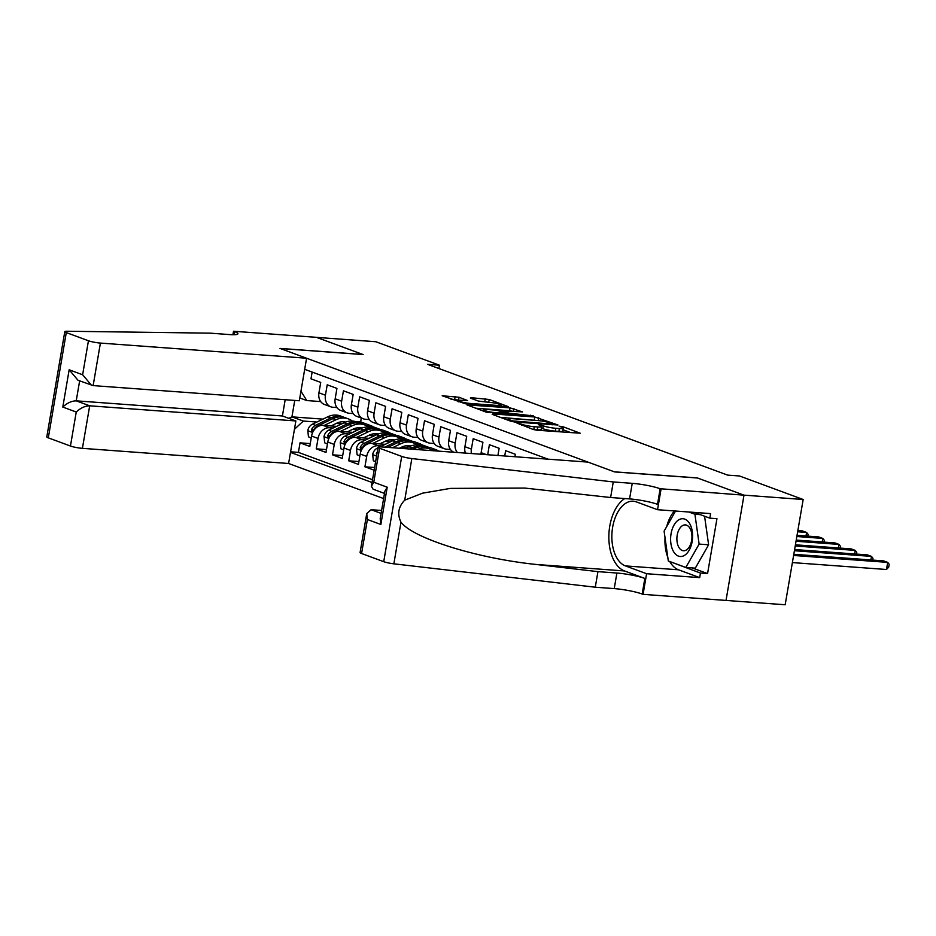 <?xml version="1.0" encoding="UTF-8"?>
<svg xmlns="http://www.w3.org/2000/svg" width="936" height="936" viewBox="0 0 936 936"><rect width="100%" height="100%" fill="white"/><g stroke="black" fill="none" stroke-linecap="round" stroke-linejoin="round"><path stroke-width="1.4" d="M516.777 422.943L533.181 429.472L537.1 430.232L580.191 433.204L562.793 426.652L559.19 426.196L561.717 427.214A9.149 1.228 9.7 0 1 563.296 428.208A9.149 1.228 9.7 0 1 559.377 428.548L555.879 428.29A9.149 1.228 9.7 0 1 543.348 425.868L538.411 424.534L540.084 425.634A9.149 1.228 9.7 0 1 541.663 426.629A9.149 1.228 9.7 0 1 537.744 426.968L534.245 426.711A9.149 1.228 9.7 0 1 521.715 424.277L516.777 422.943M459.073 397.274L442.178 395.752L465.379 403.755L508.47 406.727L489.2 399.485L471.089 397.683L470.352 398.092L478.39 401.064L489.352 402.34A7.652 1.03 9.7 0 1 497.203 403.603A7.652 1.03 9.7 0 1 501.146 405.206A7.652 1.03 9.7 0 1 497.87 405.487L470.305 403.463A7.652 1.03 9.7 0 1 462.454 402.199A7.652 1.03 9.7 0 1 458.511 400.596A7.652 1.03 9.7 0 1 461.787 400.315L467.602 400.55L459.073 397.274L458.581 400.117L450.824 399.075M363.18 354.58L316.543 337.37L375.792 341.722L439.452 365.215L427.6 364.35L727.658 475.125L739.51 475.991L803.17 499.496L743.933 495.144L697.297 477.922L614.355 471.838L280.227 348.496L363.18 354.58M492.921 413.923L492.184 414.344L510.974 421.282L514.894 422.031L557.985 425.002L534.795 417L492.921 413.923L492.816 414.578M486.217 412.144L466.935 404.89L510.038 407.862L522.487 411.899L503.053 410.869L508.88 413.139L533.567 415.947L486.217 412.144M310.261 443.594L300.046 442.845L309.781 446.437L311.559 436.047L318.041 438.446A11.653 9.372 -69.7 0 1 329.46 427.764L333.122 428.033M326.488 449.584L316.263 448.835L325.997 452.427L327.775 442.038L334.257 444.436A11.653 9.372 -69.7 0 1 345.688 433.754L349.339 434.023M342.705 455.575L332.491 454.814L342.213 458.418L343.992 448.028L350.485 450.427A11.653 9.372 -69.7 0 1 361.904 439.733L365.555 440.002M358.921 461.553L348.707 460.805L358.441 464.396L360.208 454.018L366.701 456.405A11.653 9.372 -69.7 0 1 378.121 445.723L381.771 445.992M374.611 467.509L364.923 466.795L374.154 470.2M523.797 457.388L521.738 457.236M514.929 456.733L515.35 454.276L505.627 450.684L504.715 455.984M497.905 455.493L499.134 448.285L489.399 444.694L487.691 454.732M480.964 454.241A11.653 9.372 110.3 0 1 481.139 452.685L482.917 442.295L473.183 438.703L471.405 449.093A11.653 9.372 -69.7 0 0 471.393 453.539M465.426 453.106A11.653 9.372 110.3 0 1 464.923 446.694L466.69 436.316L456.967 432.713L455.188 443.102A11.653 9.372 -69.7 0 0 457.447 452.521M453.96 452.263A11.653 9.372 110.3 0 1 448.707 440.704L450.473 430.326L440.739 426.734L438.972 437.112A11.653 9.372 -69.7 0 0 444.413 448.742A11.653 9.372 -69.7 0 0 446.507 449.186L450.45 449.479M444.413 448.742L437.931 446.343A11.653 9.372 110.3 0 1 432.479 434.725L434.257 424.336L424.523 420.744L422.744 431.133A11.653 9.372 -69.7 0 0 428.197 442.751A11.653 9.372 -69.7 0 0 430.279 443.208L434.234 443.488M428.197 442.751L421.703 440.353A11.653 9.372 110.3 0 1 416.263 428.735L418.041 418.345L408.307 414.753L406.528 425.143A11.653 9.372 -69.7 0 0 411.98 436.761A11.653 9.372 -69.7 0 0 414.063 437.217L418.018 437.51M411.98 436.761L405.487 434.374A11.653 9.372 110.3 0 1 400.046 422.744L401.813 412.355L392.09 408.763L390.312 419.152A11.653 9.372 -69.7 0 0 395.752 430.782A11.653 9.372 -69.7 0 0 397.847 431.227L401.79 431.519M395.752 430.782L389.271 428.384A11.653 9.372 110.3 0 1 383.818 416.754L385.597 406.376L375.862 402.784L374.096 413.162A11.653 9.372 -69.7 0 0 379.536 424.792A11.653 9.372 -69.7 0 0 381.631 425.236L385.573 425.529M379.536 424.792L373.043 422.393A11.653 9.372 110.3 0 1 367.602 410.775L369.381 400.386L359.646 396.794L357.868 407.172A11.653 9.372 -69.7 0 0 363.32 418.801A11.653 9.372 -69.7 0 0 365.403 419.258L369.357 419.539M363.32 418.801L356.827 416.403A11.653 9.372 110.3 0 1 351.386 404.785L353.165 394.395L343.43 390.803L341.652 401.193A11.653 9.372 -69.7 0 0 347.092 412.811A11.653 9.372 -69.7 0 0 349.186 413.267L353.141 413.56M347.092 412.811L340.61 410.424A11.653 9.372 110.3 0 1 335.17 398.795L336.937 388.405L327.214 384.813L325.435 395.203A11.653 9.372 -69.7 0 0 330.876 406.832A11.653 9.372 -69.7 0 0 332.97 407.277L336.913 407.57M352.416 429.448L357.997 429.858M382.637 431.671L388.241 432.081L383.233 431.999M376.529 429.296L381.748 429.682L388.241 432.081M311.559 436.047A11.653 9.372 110.3 0 1 322.978 425.365L336.586 426.371M357.119 427.881L359.412 428.045M368.632 435.439L374.213 435.848M398.853 437.65L404.457 438.071L399.45 437.99M392.746 435.287L397.975 435.673L404.457 438.071M327.775 442.038A11.653 9.372 110.3 0 1 339.195 431.356L352.802 432.35M373.335 433.859L375.628 434.035M384.86 441.429L390.441 441.839M415.069 443.641L420.673 444.05L415.666 443.98M408.962 441.277L414.192 441.663L420.673 444.05M343.992 448.028A11.653 9.372 110.3 0 1 355.423 437.346L369.018 438.34M389.551 439.85L391.856 440.025M401.076 447.408L406.657 447.817M431.285 449.631L436.901 450.04L431.894 449.959M425.19 447.268L430.408 447.642L436.901 450.04M360.208 454.018A11.653 9.372 110.3 0 1 371.639 443.336L385.234 444.331M405.779 445.84L408.073 446.004M285.188 399.719L282.403 415.982L295.87 420.954L288.592 463.484L383.62 498.572M290.488 452.392L372.048 482.496M548.11 459.178L304.691 369.322M312.144 372.072L310.986 378.834L320.72 382.426L318.942 392.804A11.653 9.372 110.3 0 0 324.394 404.434L330.876 406.832M364.923 466.795L366.701 456.405M348.707 460.805L350.485 450.427M332.491 454.814L334.257 444.436M316.263 448.835L318.041 438.446M300.046 442.845L298.42 452.38L372.528 479.735M361.319 418.064L360.664 421.902L355.259 421.504M322.955 419.129L291.938 416.859L303.299 421.048L316.894 422.042M336.2 423.458L341.78 423.868M366.409 425.681L372.013 426.091L367.006 426.009M360.664 421.902L372.013 426.091M692.23 567.93L707.569 573.592L700.456 573.066L699.683 577.617L646.6 573.721L643.067 594.348L785.175 604.761L803.17 499.496M438.89 368.515L439.452 365.215M294.746 400.421L291.938 416.859L288.756 418.334M320.697 401.579L306.797 400.561L299.789 397.975M396.946 435.603L388.194 432.362M413.162 441.581L404.41 438.352M429.39 447.572L420.627 444.343M439.136 451.175L436.843 450.333M380.73 429.612L371.966 426.371M300.947 391.201L306.797 400.561M303.299 421.048L294.43 429.331M298.42 452.38L290.593 451.795M533.286 429.519A9.149 1.228 9.7 0 0 533.766 429.554L534.245 426.711M541.663 426.629L541.172 429.472A9.149 1.228 9.7 0 1 537.252 429.811L533.766 429.554M563.296 428.208L562.805 431.063A9.149 1.228 9.7 0 1 558.886 431.402L555.399 431.145A9.149 1.228 9.7 0 1 542.857 428.711L541.394 428.173M571.065 432.724L563.027 429.764M538.118 420.568L500.339 417.351M512.483 420.872L551.971 424.102L550.181 422.955A9.149 1.228 9.7 0 0 537.638 420.533L512.519 418.685A9.149 1.228 9.7 0 0 508.599 419.024A9.149 1.228 9.7 0 0 510.167 420.018L512.483 420.872L512.343 421.656M475.582 408.213L509.547 410.705L510.038 407.862M513.349 411.419L509.547 410.705M486.661 409.465A7.652 1.03 9.7 0 0 483.374 409.746A7.652 1.03 9.7 0 0 487.328 411.349A7.652 1.03 9.7 0 0 495.179 412.612L505.615 412.905L496.372 410.179L486.661 409.465M488.592 402.281L478.507 401.111M792.394 562.583L886.486 569.497L887.702 562.384L883.642 560.886L793.81 554.288M793.611 555.469L887.702 562.384L889.2 564.291L888.709 567.134L886.486 569.497M673.604 551.69A18.931 10.951 -85.8 0 0 689.165 550.239A18.931 10.951 -85.8 0 0 689.621 523.552A18.931 10.951 -85.8 0 0 674.06 525.002A18.931 10.951 -85.8 0 0 673.604 551.69M678.939 547.466A12.964 7.5 -85.8 0 0 683.467 550.754A12.964 7.5 -85.8 0 0 691.131 542.704A12.964 7.5 -85.8 0 0 689.902 528.196A12.964 7.5 -85.8 0 0 685.374 524.909A12.964 7.5 -85.8 0 0 677.699 532.947A12.964 7.5 -85.8 0 0 678.939 547.466M704.574 516.216L708.61 544.787L695.308 568.152L685.819 567.462L668.316 560.992L664.104 531.157L675.558 511.033M688.814 512.004L694.922 514.25L699.122 544.085L685.819 567.462M700.362 514.66L694.922 514.25M708.61 544.787L699.122 544.085M381.584 510.471L371.101 509.699L381.081 513.384M613.267 481.946L632.233 483.339A20.393 2.726 -170.3 0 1 660.173 488.744L744.003 495.167L697.542 478.015L614.601 471.919L587.995 462.103L381.818 446.963A8.74 1.17 9.7 0 0 378.074 447.291A8.74 1.17 9.7 0 0 379.571 448.239L401.719 456.405A8.74 1.17 9.7 0 0 411.852 458.546L613.267 481.946L610.611 497.519L524.745 488.065L450.403 488.393L422.569 493.167L404.726 500.175C398.338 506.762 397.086 514.098 400.971 522.194C413.174 538.399 477.021 558.359 536.176 564.466L597.94 571.639L616.894 573.031A20.393 2.726 -170.3 0 1 644.845 578.436L642.178 594.021L643.067 594.348M597.94 571.639L595.273 587.211L614.238 588.604A20.393 2.726 -170.3 0 1 642.178 594.021M660.173 488.744L657.505 504.328A20.393 2.726 -170.3 0 0 629.565 498.911L610.611 497.519M379.571 448.239L373.768 482.239L387.223 487.2L380.858 524.476L367.392 519.503L361.577 553.504L383.725 561.682L401.719 456.405M400.971 522.194L393.857 563.823L595.273 587.211M661.062 489.083L657.54 509.71L710.623 513.607L709.839 518.158L694.255 512.401M707.569 573.592L716.953 518.684L709.839 518.158M744.003 495.167L726.02 600.444M657.54 509.71L636.375 501.895A32.772 18.954 -85.8 0 0 633.298 501.216A32.772 18.954 -85.8 0 0 612.261 529.823A32.772 18.954 -85.8 0 0 625.435 565.906L646.6 573.721M624.721 498.56A37.931 21.938 -85.8 0 0 608.845 536.925A37.931 21.938 -85.8 0 0 624.569 570.96L644.845 578.436M393.857 563.823A8.74 1.17 -170.3 0 1 383.725 561.682M361.577 553.504A8.74 1.17 -170.3 0 1 360.079 552.556L366.736 513.571L371.101 509.699M699.683 577.617L678.518 569.802A32.772 18.954 94.2 0 1 669.767 561.53M667.789 557.294A32.772 18.954 94.2 0 1 665.016 537.603M666.689 526.605A32.772 18.954 94.2 0 1 674.458 510.951M670.223 561.694L700.456 573.066M670.96 561.974L670.258 561.916M373.768 482.239L371.405 486.264L373.101 489.2L384.497 493.412M387.223 487.2L384.871 491.236L380.203 518.544L380.858 524.476M367.392 519.503L366.736 513.571M306.587 358.219L100.409 343.079L93.144 385.609L299.321 400.76L306.587 358.219L279.993 348.403L362.934 354.498L316.462 337.334L233.52 331.25L232.924 334.725M288.592 463.484L82.415 448.344A8.74 1.17 -170.3 0 1 70.446 446.027L48.298 437.849A8.74 1.17 -170.3 0 1 46.8 436.901L64.795 331.636A8.74 1.17 9.7 0 1 66.983 331.239L210.214 333.157L229.18 334.55A20.393 2.726 9.7 0 0 237.919 333.789A20.393 2.726 9.7 0 0 234.409 331.578L233.52 331.25M70.446 446.027L76.249 412.027L62.794 407.055L69.159 369.79L82.625 374.763L88.44 340.762L66.292 332.584L48.298 437.849M295.87 420.954L89.692 405.815L82.415 448.344M64.795 331.636A8.74 1.17 9.7 0 0 66.292 332.584M88.44 340.762A8.74 1.17 9.7 0 0 100.409 343.079M282.403 415.982L76.225 400.842L89.692 405.815C85.001 405.931 80.519 408.002 76.249 412.027M62.794 407.055C67.064 403.03 71.534 400.959 76.225 400.842L79.642 380.87M69.159 369.79L77.992 380.262L93.144 385.609M82.625 374.763L91.447 385.222M794.418 550.731L871.486 556.394L867.426 554.896L794.617 549.549M870.878 559.939L871.486 556.394L872.984 558.301L872.68 560.079M795.226 545.992L855.258 550.403L851.21 548.905L795.424 544.81M854.65 553.96L855.258 550.403L856.756 552.31L856.463 554.089M796.033 541.254L839.042 544.413L834.982 542.915L796.232 540.072M838.434 547.97L839.042 544.413L840.54 546.332L840.235 548.098M796.84 536.515L822.826 538.434L818.766 536.936L797.051 535.333M822.217 541.979L822.826 538.434L824.323 540.341L824.019 542.12M797.659 531.788L806.598 532.444L802.55 530.946L797.858 530.595M806.001 535.989L806.598 532.444L808.107 534.351L807.803 536.129M417.362 449.572A22.277 17.936 -69.7 0 1 429.565 448.87A22.277 17.936 -69.7 0 1 433.052 450.731M404.914 448.66L408.927 446.729A22.277 17.936 -69.7 0 1 421.457 445.875L424.546 447.01A22.277 17.936 110.3 0 0 412.004 447.864L409.64 449.011M412.624 449.221L413.958 448.59A22.277 17.936 -69.7 0 1 426.488 447.724L429.565 448.87M425.506 447.408A22.277 17.936 110.3 0 0 424.546 447.01M399.333 448.25L401.638 447.139A18.498 14.882 -69.7 0 1 410.635 446.004M392.476 447.747L400.819 443.734A22.277 17.936 -69.7 0 1 413.349 442.88A22.277 17.936 -69.7 0 1 417.175 444.986M375.617 461.623L373.335 460.781L372.692 454.498A7.722 6.213 -69.7 0 1 377.278 448.157L377.98 447.817M379.911 446.893L392.71 440.739A22.277 17.936 -69.7 0 1 405.241 439.885L408.318 441.02A22.277 17.936 110.3 0 0 395.788 441.886L384.766 447.174M407.71 445.676A18.498 14.882 -69.7 0 1 408.833 446.776M387.75 447.396L397.73 442.599A22.277 17.936 -69.7 0 1 410.272 441.745L413.349 442.88M409.289 441.418A22.277 17.936 110.3 0 0 408.318 441.02M409.418 445.782A18.498 14.882 -69.7 0 1 410.062 446.226M377.266 452.029A7.722 6.213 110.3 0 0 376.424 453.527L376.67 455.481M379.665 443.921L385.421 441.16A18.498 14.882 -69.7 0 1 394.419 440.025M372.797 443.418L384.602 437.744A22.277 17.936 -69.7 0 1 397.133 436.89A22.277 17.936 -69.7 0 1 400.959 439.007M359.904 455.832L357.119 454.802L356.464 448.508A7.722 6.213 -69.7 0 1 361.05 442.166L376.483 434.76A22.277 17.936 -69.7 0 1 389.025 433.894L392.102 435.029A22.277 17.936 110.3 0 0 379.571 435.895L364.139 443.313A7.722 6.213 110.3 0 0 360.208 447.537L360.723 449.608L362.15 448.25A7.722 6.213 -69.7 0 1 366.081 444.027L381.514 436.609A22.277 17.936 -69.7 0 1 394.056 435.755L397.133 436.89M391.494 439.698A18.498 14.882 -69.7 0 1 392.605 440.786M393.061 435.427A22.277 17.936 110.3 0 0 392.102 435.029M393.202 439.803A18.498 14.882 -69.7 0 1 393.845 440.248M363.437 437.931L369.193 435.17A18.498 14.882 -69.7 0 1 378.202 434.035M356.581 437.428L368.375 431.765A22.277 17.936 -69.7 0 1 380.917 430.899A22.277 17.936 -69.7 0 1 384.743 433.017M343.688 449.842L340.903 448.812L340.248 442.517A7.722 6.213 -69.7 0 1 344.834 436.188L360.266 428.77A22.277 17.936 -69.7 0 1 372.809 427.904L375.886 429.051A22.277 17.936 110.3 0 0 363.355 429.905L347.923 437.323A7.722 6.213 110.3 0 0 343.992 441.546L344.495 443.617L345.934 442.272A7.722 6.213 -69.7 0 1 349.865 438.036L365.297 430.618A22.277 17.936 -69.7 0 1 377.828 429.764L380.917 430.899M375.266 433.707A18.498 14.882 -69.7 0 1 376.389 434.807M376.845 429.437A22.277 17.936 110.3 0 0 375.886 429.051M376.986 433.813A18.498 14.882 -69.7 0 1 377.617 434.257M347.221 431.941L352.977 429.179A18.498 14.882 -69.7 0 1 361.975 428.045M340.365 431.438L352.158 425.775A22.277 17.936 -69.7 0 1 364.689 424.921A22.277 17.936 -69.7 0 1 368.515 427.027M327.46 443.851L324.675 442.822L324.031 436.539A7.722 6.213 -69.7 0 1 328.618 430.197L344.05 422.779A22.277 17.936 -69.7 0 1 356.581 421.925L359.67 423.06A22.277 17.936 110.3 0 0 347.127 423.914L331.695 431.332A7.722 6.213 110.3 0 0 327.764 435.556L328.279 437.638L329.718 436.281A7.722 6.213 -69.7 0 1 333.649 432.046L349.081 424.64A22.277 17.936 -69.7 0 1 361.612 423.774L364.689 424.921M359.05 427.717A18.498 14.882 -69.7 0 1 360.173 428.817M360.629 423.458A22.277 17.936 110.3 0 0 359.67 423.06M360.758 427.822A18.498 14.882 -69.7 0 1 361.401 428.267M331.005 425.962L336.761 423.189A18.498 14.882 -69.7 0 1 345.758 422.054M324.137 425.459L335.942 419.784A22.277 17.936 -69.7 0 1 348.473 418.93A22.277 17.936 -69.7 0 1 352.299 421.036M311.243 437.861L308.459 436.831L307.815 430.548A7.722 6.213 -69.7 0 1 312.402 424.207L327.834 416.789A22.277 17.936 -69.7 0 1 340.365 415.935L343.442 417.07A22.277 17.936 110.3 0 0 330.911 417.924L315.479 425.342A7.722 6.213 110.3 0 0 311.548 429.577L312.062 431.648L313.501 430.291A7.722 6.213 -69.7 0 1 317.421 426.067L332.853 418.649A22.277 17.936 -69.7 0 1 345.396 417.795L348.473 418.93M342.833 421.726A18.498 14.882 -69.7 0 1 343.957 422.826M344.401 417.468A22.277 17.936 110.3 0 0 343.442 417.07M344.542 421.832A18.498 14.882 -69.7 0 1 345.185 422.276M322.978 425.365L329.46 427.764M339.195 431.356L345.688 433.754M355.423 437.346L361.904 439.733M371.639 443.336L378.121 445.723M318.942 392.804L325.435 395.203M335.17 398.795L341.652 401.193M351.386 404.785L357.868 407.172M367.602 410.775L374.096 413.162M383.818 416.754L390.312 419.152M400.046 422.744L406.528 425.143M416.263 428.735L422.744 431.133M432.479 434.725L438.972 437.112M448.707 440.704L455.188 443.102M464.923 446.694L471.405 449.093M481.139 452.685L486.463 454.65M521.563 425.19L521.715 424.277M537.252 429.811L537.744 426.968M540.996 426.009L541.16 425.061M542.857 428.711L543.348 425.868M555.399 431.145L555.879 428.29M558.886 431.402L559.377 428.548M562.63 427.6L562.793 426.652M519.363 424.382L519.527 423.47M534.304 419.843L534.795 417M538.223 420.58L538.715 417.76M515.104 422.054L515.221 421.399M551.866 424.757L551.971 424.102M510.015 420.919L510.167 420.018M468.058 405.428L468.164 404.785M513.478 411.43L513.958 408.623M503.392 412.086L503.545 411.173M508.693 414.262L508.88 413.139M512.682 414.554L512.799 413.899M530.361 415.853L530.478 415.198M495.062 413.256L495.179 412.612M504.773 413.969L504.89 413.326M470.188 404.106L470.305 403.463M497.753 406.13L497.87 405.487M470.983 398.326L471.089 397.683M484.789 401.567L485.281 398.724M488.721 402.293L489.2 399.485M443.301 396.291L443.407 395.647M454.674 399.356L455.153 396.513M616.894 573.031L614.238 588.604M629.565 498.911L632.233 483.339M411.852 458.546L404.726 500.175M536.176 564.466L624.569 570.96M678.518 569.802L625.435 565.906M233.871 334.714L234.409 331.578M413.958 448.59L416.438 449.502M408.927 446.729L412.004 447.864M372.703 454.65L376.565 456.078M397.73 442.599L400.819 443.734M392.71 440.739L395.788 441.886M377.278 448.157L377.887 448.379M356.487 448.672L361.319 450.45M381.514 436.609L384.602 437.744M376.483 434.76L379.571 435.895M366.081 444.027L366.947 444.343M361.05 442.166L364.139 443.313M362.419 447.7L360.208 447.537M340.271 442.681L345.091 444.46M365.297 430.618L368.375 431.765M360.266 428.77L363.355 429.905M349.865 438.036L350.719 438.352M344.834 436.188L347.923 437.323M346.203 441.71L343.992 441.546M324.043 436.691L328.875 438.469M349.081 424.64L352.158 425.775M344.05 422.779L347.127 423.914M333.649 432.046L334.503 432.373M328.618 430.197L331.695 431.332M329.987 435.72L327.764 435.556M307.827 430.7L312.659 432.49M332.853 418.649L335.942 419.784M327.834 416.789L330.911 417.924M317.421 426.067L318.287 426.383M312.402 424.207L315.479 425.342M313.759 429.729L311.548 429.577M552.696 424.815L552.837 424.031M508.377 420.322L508.599 419.024M502.878 411.887L503.053 410.869M483.163 411.009L483.374 409.746M505.966 414.063L506.119 413.221M458.301 401.836L458.511 400.596M500.947 406.376L501.146 405.206M378.074 447.291L371.405 486.264"/></g></svg>
